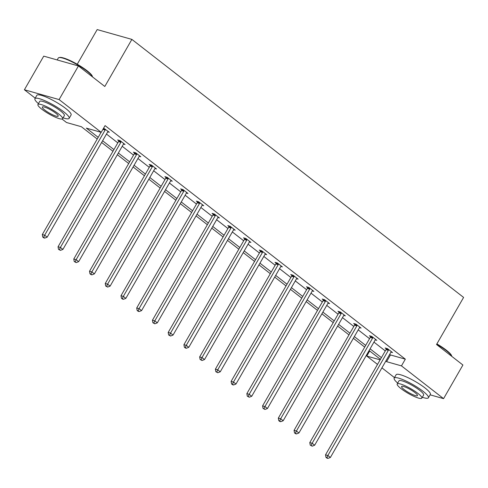 <?xml version="1.0" encoding="UTF-8"?>
<svg xmlns="http://www.w3.org/2000/svg" width="488" height="488" viewBox="0 0 488 488"><rect width="100%" height="100%" fill="white"/><g stroke="black" fill="none" stroke-linecap="round" stroke-linejoin="round"><path stroke-width="0.73" d="M77.238 64.251L97.179 29.579L131.876 39.4L463.6 297.424L436.534 344.498L462.905 365.012L443.574 398.641L430.117 394.829M394.469 377.614L381.921 367.848M377.511 364.426L366.769 356.063L380.146 359.851M369.69 350.982L366.769 356.063M97.222 139.049L81.374 126.721L66.508 122.512L62.019 119.017M35.209 98.167L24.4 89.761L59.097 99.576L101.205 132.333L86.339 128.124L98.198 137.348M59.097 99.576L78.434 65.953L43.737 56.138L24.4 89.761M123.494 144.07L125.05 144.515L120.011 140.593L117.663 139.928L118.791 140.806M154.958 168.549L156.52 168.988L151.475 165.066L149.133 164.401L150.261 165.279M186.428 193.028L187.99 193.468L182.945 189.545L180.603 188.88L181.731 189.759M217.898 217.502L219.454 217.947L214.415 214.025L212.066 213.36L213.195 214.238M249.362 241.981L250.924 242.42L245.879 238.498L243.536 237.833L244.665 238.711M280.832 266.454L282.393 266.899L277.349 262.977L275.006 262.312L276.135 263.191M312.302 290.933L313.863 291.373L308.819 287.45L306.47 286.791L307.599 287.664M343.772 315.413L345.327 315.852L340.288 311.93L337.94 311.265L339.069 312.143M375.235 339.886L376.797 340.331L371.752 336.409L369.41 335.744L370.538 336.622M106.469 134.054L117.803 142.862M122.207 146.29L133.535 155.105M137.939 158.527L149.267 167.341M153.671 170.769L165.005 179.578M169.409 183.006L180.737 191.814M185.141 195.243L196.469 204.057M200.873 207.485L212.207 216.294M216.611 219.722L227.939 228.53M232.343 231.959L243.671 240.773M248.081 244.195L259.409 253.01M263.813 256.438L275.14 265.246M279.545 268.674L290.872 277.489M295.283 280.911L306.61 289.726M311.015 293.154L322.342 301.962M326.746 305.39L338.074 314.205M342.485 317.627L353.812 326.441M358.216 329.87L369.544 338.678M373.948 342.106L385.282 350.921M389.686 354.343L390.467 354.953L405.333 359.162L105.072 125.611L101.205 132.333M390.973 352.129L392.529 352.568L387.49 348.645L385.142 347.981L386.27 348.859M359.504 327.649L361.065 328.089L356.02 324.166L353.678 323.507L354.8 324.38M328.034 303.17L329.595 303.615L324.55 299.693L322.208 299.028L323.337 299.906M296.564 278.697L298.125 279.136L293.081 275.214L290.738 274.549L291.867 275.427M265.1 254.218L266.655 254.657L261.617 250.734L259.268 250.076L260.397 250.954M233.63 229.744L235.192 230.184L230.147 226.261L227.804 225.596L228.933 226.475M202.16 205.265L203.722 205.704L198.677 201.782L196.335 201.117L197.463 201.995M170.696 180.786L172.252 181.231L167.213 177.309L164.865 176.644L165.993 177.522M139.226 156.312L140.788 156.752L135.743 152.829L133.401 152.165L134.529 153.043M107.757 131.833L109.318 132.272L103.602 128.161M78.434 65.953L104.804 86.474L131.876 39.4M405.333 359.162L401.465 365.884L443.574 398.641M380.433 359.345L369.105 350.53M364.701 347.102L353.373 338.294M348.969 334.866L337.641 326.051M333.231 322.629L321.903 313.815M317.499 310.386L306.171 301.578M301.767 298.15L290.433 289.335M286.029 285.913L274.701 277.099M270.297 273.67L258.969 264.862M254.565 261.434L243.231 252.619M238.827 249.197L227.499 240.383M223.095 236.954L211.768 228.146M207.363 224.718L196.03 215.903M191.625 212.481L180.298 203.667M175.894 200.239L164.566 191.43M160.162 188.002L148.828 179.194M144.424 175.765L133.096 166.951M128.692 163.529L117.364 154.714M112.96 151.286L101.626 142.478M385.819 361.071L386.6 361.675L401.465 365.884M102.602 140.776L113.936 149.59M118.34 153.012L129.668 161.827M134.072 165.255L145.4 174.064M149.81 177.492L161.138 186.306M165.542 189.728L176.869 198.543M181.274 201.971L192.601 210.779M197.012 214.208L208.339 223.022M212.744 226.444L224.071 235.259M228.476 238.687L239.803 247.495M244.214 250.924L255.541 259.732M259.945 263.16L271.273 271.975M275.677 275.397L287.011 284.211M291.415 287.639L302.743 296.448M307.147 299.876L318.475 308.69M322.879 312.113L334.213 320.927M338.617 324.355L349.945 333.164M354.349 336.592L365.677 345.406M370.081 348.829L381.415 357.643M390.467 354.953L386.6 361.675M388.344 350.323L386.002 349.664L325.526 454.834L327.869 455.499L388.344 350.323A1.58 1.244 105.8 0 0 388.564 349.768L388.619 349.524M326.917 457.634L325.978 457.372L326.984 458.159L327.924 458.421L326.917 457.634L327.869 455.499L330.388 457.463L390.87 352.287A1.58 1.244 105.8 0 1 391.23 351.842L391.4 351.689M386.002 349.664A1.58 1.244 105.8 0 0 386.215 349.103L386.386 348.334M325.526 454.834L325.978 457.372M327.924 458.421L330.388 457.463M436.87 343.912A19.27 3.617 29.9 0 1 446.325 350.177A19.27 3.617 29.9 0 1 451.626 355.764L451.803 356.38A19.746 3.703 -150.1 0 0 446.374 350.659A19.746 3.703 -150.1 0 0 436.681 344.235M422.34 397.269A19.746 3.703 -150.1 0 0 428.409 397.799A19.746 3.703 -150.1 0 0 423.017 391.272A19.746 3.703 -150.1 0 0 405.278 380.677A19.746 3.703 -150.1 0 0 394.182 378.115A19.746 3.703 -150.1 0 0 397.69 383.098M428.409 397.799L430.343 394.438A19.746 3.703 -150.1 0 0 424.95 387.911A19.746 3.703 -150.1 0 0 407.212 377.315A19.746 3.703 -150.1 0 0 396.116 374.754L394.182 378.115M397.195 383.965L398.97 380.872A14.213 2.666 29.9 0 1 406.962 382.714A14.213 2.666 29.9 0 1 419.735 390.345A14.213 2.666 29.9 0 1 423.621 395.042L421.839 398.135A14.213 2.666 -150.1 0 0 417.96 393.438A14.213 2.666 -150.1 0 0 405.186 385.807A14.213 2.666 -150.1 0 0 397.195 383.965A14.213 2.666 -150.1 0 0 401.075 388.661A14.213 2.666 -150.1 0 0 413.848 396.293A14.213 2.666 -150.1 0 0 421.839 398.135M414.959 392.59A9.162 1.72 -150.1 0 0 406.724 387.673A9.162 1.72 -150.1 0 0 401.575 386.484A9.162 1.72 -150.1 0 0 404.076 389.509A9.162 1.72 -150.1 0 0 412.311 394.426A9.162 1.72 -150.1 0 0 417.46 395.615A9.162 1.72 -150.1 0 0 414.959 392.59M58.944 57.621L59.573 57.462A19.27 3.617 29.9 0 1 87.065 70.73A19.27 3.617 29.9 0 1 92.366 76.323L92.543 76.933A19.746 3.703 -150.1 0 0 87.114 71.211A19.746 3.703 -150.1 0 0 58.944 57.621A19.746 3.703 -150.1 0 0 58.273 58.054L57.188 59.945M63.08 117.828A19.746 3.703 -150.1 0 0 69.15 118.352A19.746 3.703 -150.1 0 0 63.757 111.825A19.746 3.703 -150.1 0 0 46.018 101.229A19.746 3.703 -150.1 0 0 34.922 98.668A19.746 3.703 -150.1 0 0 38.43 103.651M69.15 118.352L71.083 114.991A19.746 3.703 -150.1 0 0 65.691 108.464A19.746 3.703 -150.1 0 0 47.952 97.868A19.746 3.703 -150.1 0 0 36.856 95.306L34.922 98.668M37.936 104.517L39.711 101.425A14.213 2.666 29.9 0 1 47.702 103.267A14.213 2.666 29.9 0 1 60.475 110.898A14.213 2.666 29.9 0 1 64.361 115.595L62.58 118.688A14.213 2.666 -150.1 0 0 58.694 113.991A14.213 2.666 -150.1 0 0 45.921 106.36A14.213 2.666 -150.1 0 0 37.936 104.517A14.213 2.666 -150.1 0 0 41.816 109.214A14.213 2.666 -150.1 0 0 54.589 116.846A14.213 2.666 -150.1 0 0 62.58 118.688M55.699 113.143A9.162 1.72 -150.1 0 0 47.464 108.226A9.162 1.72 -150.1 0 0 42.316 107.037A9.162 1.72 -150.1 0 0 44.817 110.062A9.162 1.72 -150.1 0 0 53.052 114.985A9.162 1.72 -150.1 0 0 58.2 116.168A9.162 1.72 -150.1 0 0 55.699 113.143M372.612 338.086L370.27 337.421L309.788 442.598L312.137 443.263L372.612 338.086A1.58 1.244 105.8 0 0 372.826 337.525L372.881 337.281M311.179 445.398L310.246 445.135L312.192 446.185L311.179 445.398L312.137 443.263L314.656 445.221L375.132 340.051A1.58 1.244 105.8 0 1 375.498 339.605L375.668 339.453M370.27 337.421A1.58 1.244 105.8 0 0 370.483 336.866L370.654 336.098M309.788 442.598L310.246 445.135M312.192 446.185L314.656 445.221M356.88 325.85L354.532 325.185L294.057 430.361L296.399 431.02L356.88 325.85A1.58 1.244 105.8 0 0 357.094 325.289L357.149 325.045M295.447 433.161L294.508 432.893L295.521 433.68L296.454 433.942L295.447 433.161L296.399 431.02L298.924 432.984L359.4 327.808A1.58 1.244 105.8 0 1 359.76 327.363L359.937 327.21M354.532 325.185A1.58 1.244 105.8 0 0 354.752 324.624L354.922 323.855M294.057 430.361L294.508 432.893M296.454 433.942L298.924 432.984M341.142 313.607L338.8 312.948L278.325 418.118L280.667 418.783L341.142 313.607A1.58 1.244 105.8 0 0 341.362 313.052L341.411 312.808M279.716 420.924L278.776 420.656L279.783 421.443L280.722 421.705L279.716 420.924L280.667 418.783L283.186 420.748L343.668 315.571A1.58 1.244 105.8 0 1 344.028 315.126L344.199 314.974M338.8 312.948A1.58 1.244 105.8 0 0 339.014 312.387L339.184 311.618M278.325 418.118L278.776 420.656M280.722 421.705L283.186 420.748M325.411 301.37L323.068 300.706L262.587 405.882L264.935 406.547L325.411 301.37A1.58 1.244 105.8 0 0 325.624 300.809L325.679 300.571M263.978 408.682L263.044 408.419L264.99 409.469L263.978 408.682L264.935 406.547L267.454 408.505L327.93 303.335A1.58 1.244 105.8 0 1 328.296 302.889L328.467 302.737M323.068 300.706A1.58 1.244 105.8 0 0 323.282 300.151L323.452 299.382M262.587 405.882L263.044 408.419M264.99 409.469L267.454 408.505M309.679 289.134L307.33 288.469L246.855 393.645L249.197 394.304L309.679 289.134A1.58 1.244 105.8 0 0 309.892 288.573L309.947 288.329M248.246 396.445L247.306 396.177L249.252 397.232L248.246 396.445L249.197 394.304L251.723 396.268L312.198 291.092A1.58 1.244 105.8 0 1 312.558 290.647L312.735 290.5M307.33 288.469A1.58 1.244 105.8 0 0 307.55 287.908L307.721 287.139M246.855 393.645L247.306 396.177M249.252 397.232L251.723 396.268M293.941 276.891L291.598 276.232L231.117 381.402L233.465 382.067L293.941 276.891A1.58 1.244 105.8 0 0 294.16 276.336L294.209 276.092M232.514 384.209L231.574 383.94L232.581 384.727L233.52 384.989L232.514 384.209L233.465 382.067L235.985 384.032L296.466 278.855A1.58 1.244 105.8 0 1 296.826 278.41L296.997 278.258M291.598 276.232A1.58 1.244 105.8 0 0 291.812 275.671L291.983 274.903M231.117 381.402L231.574 383.94M233.52 384.989L235.985 384.032M278.209 264.655L275.866 263.99L215.385 369.166L217.727 369.831L278.209 264.655A1.58 1.244 105.8 0 0 278.422 264.099L278.477 263.856M216.776 371.966L215.842 371.704L217.788 372.753L216.776 371.966L217.727 369.831L220.253 371.789L280.728 266.619A1.58 1.244 105.8 0 1 281.094 266.173L281.265 266.021M275.866 263.99A1.58 1.244 105.8 0 0 276.08 263.435L276.251 262.666M215.385 369.166L215.842 371.704M217.788 372.753L220.253 371.789M262.477 252.418L260.128 251.753L199.653 356.929L201.995 357.594L262.477 252.418A1.58 1.244 105.8 0 0 262.69 251.857L262.745 251.613M201.044 359.729L200.104 359.461L202.05 360.516L201.044 359.729L201.995 357.594L204.515 359.552L264.996 254.376A1.58 1.244 105.8 0 1 265.356 253.931L265.533 253.784M260.128 251.753A1.58 1.244 105.8 0 0 260.348 251.192L260.513 250.423M199.653 356.929L200.104 359.461M202.05 360.516L204.515 359.552M246.739 240.181L244.396 239.516L183.915 344.687L186.264 345.351L246.739 240.181A1.58 1.244 105.8 0 0 246.959 239.62L247.007 239.376M185.312 347.493L184.373 347.224L185.379 348.011L186.318 348.273L185.312 347.493L186.264 345.351L188.783 347.316L249.264 242.139A1.58 1.244 105.8 0 1 249.624 241.694L249.795 241.542M244.396 239.516A1.58 1.244 105.8 0 0 244.61 238.955L244.781 238.187M183.915 344.687L184.373 347.224M186.318 348.273L188.783 347.316M231.007 227.939L228.659 227.274L168.183 332.45L170.525 333.115L231.007 227.939A1.58 1.244 105.8 0 0 231.221 227.384L231.275 227.14M169.574 335.25L168.641 334.988L170.586 336.037L169.574 335.25L170.525 333.115L173.051 335.073L233.526 229.903A1.58 1.244 105.8 0 1 233.886 229.458L234.063 229.305M228.659 227.274A1.58 1.244 105.8 0 0 228.878 226.719L229.049 225.95M168.183 332.45L168.641 334.988M170.586 336.037L173.051 335.073M215.269 215.702L212.927 215.037L152.451 320.213L154.794 320.878L215.269 215.702A1.58 1.244 105.8 0 0 215.489 215.141L215.544 214.897M153.842 323.013L152.903 322.751L154.849 323.8L153.842 323.013L154.794 320.878L157.313 322.836L217.794 217.66A1.58 1.244 105.8 0 1 218.154 217.215L218.325 217.069M212.927 215.037A1.58 1.244 105.8 0 0 213.146 214.482L213.311 213.707M152.451 320.213L152.903 322.751M154.849 323.8L157.313 322.836M199.537 203.465L197.195 202.801L136.713 307.977L139.062 308.636L199.537 203.465A1.58 1.244 105.8 0 0 199.757 202.904L199.805 202.66M138.11 310.777L137.171 310.508L138.177 311.295L139.117 311.558L138.11 310.777L139.062 308.636L141.581 310.6L202.056 205.424A1.58 1.244 105.8 0 1 202.422 204.978L202.593 204.826M197.195 202.801A1.58 1.244 105.8 0 0 197.408 202.239L197.579 201.471M136.713 307.977L137.171 310.508M139.117 311.558L141.581 310.6M183.805 191.223L181.457 190.564L120.981 295.734L123.324 296.399L183.805 191.223A1.58 1.244 105.8 0 0 184.019 190.668L184.074 190.424M122.372 298.534L121.439 298.272L122.445 299.059L123.385 299.321L122.372 298.534L123.324 296.399L125.849 298.357L186.325 193.187A1.58 1.244 105.8 0 1 186.684 192.742L186.861 192.589M181.457 190.564A1.58 1.244 105.8 0 0 181.676 190.003L181.847 189.234M120.981 295.734L121.439 298.272M123.385 299.321L125.849 298.357M168.067 178.986L165.725 178.321L105.249 283.498L107.592 284.162L168.067 178.986A1.58 1.244 105.8 0 0 168.287 178.425L168.342 178.181M106.64 286.297L105.701 286.035L107.647 287.084L106.64 286.297L107.592 284.162L110.111 286.12L170.593 180.95A1.58 1.244 105.8 0 1 170.952 180.499L171.123 180.353M165.725 178.321A1.58 1.244 105.8 0 0 165.938 177.766L166.109 176.998M105.249 283.498L105.701 286.035M107.647 287.084L110.111 286.12M152.335 166.75L149.993 166.085L89.511 271.261L91.86 271.92L152.335 166.75A1.58 1.244 105.8 0 0 152.549 166.188L152.604 165.944M90.908 274.061L89.969 273.792L90.975 274.579L91.915 274.842L90.908 274.061L91.86 271.92L94.379 273.884L154.855 168.708A1.58 1.244 105.8 0 1 155.221 168.262L155.391 168.11M149.993 166.085A1.58 1.244 105.8 0 0 150.206 165.524L150.377 164.755M89.511 271.261L89.969 273.792M91.915 274.842L94.379 273.884M136.603 154.507L134.255 153.848L73.779 259.018L76.122 259.683L136.603 154.507A1.58 1.244 105.8 0 0 136.817 153.952L136.872 153.708M75.17 261.818L74.231 261.556L76.183 262.605L75.17 261.818L76.122 259.683L78.647 261.647L139.123 156.471A1.58 1.244 105.8 0 1 139.483 156.026L139.659 155.873M134.255 153.848A1.58 1.244 105.8 0 0 134.474 153.287L134.645 152.518M73.779 259.018L74.231 261.556M76.183 262.605L78.647 261.647M120.865 142.27L118.523 141.605L58.048 246.782L60.39 247.446L120.865 142.27A1.58 1.244 105.8 0 0 121.085 141.709L121.14 141.471M59.438 249.581L58.499 249.319L60.445 250.368L59.438 249.581L60.39 247.446L62.909 249.405L123.391 144.234A1.58 1.244 105.8 0 1 123.751 143.789L123.921 143.637M118.523 141.605A1.58 1.244 105.8 0 0 118.737 141.05L118.907 140.282M58.048 246.782L58.499 249.319M60.445 250.368L62.909 249.405M101.101 132.303L42.31 234.545L44.658 235.204L105.133 130.034A1.58 1.244 105.8 0 0 105.347 129.472L105.402 129.228M43.707 237.345L42.767 237.076L43.774 237.863L44.713 238.126L43.707 237.345L44.658 235.204L47.177 237.168L107.653 131.992A1.58 1.244 105.8 0 1 108.019 131.547L108.19 131.394M42.31 234.545L42.767 237.076M44.713 238.126L47.177 237.168M388.564 349.768L386.215 349.103M372.826 337.525L370.483 336.866M357.094 325.289L354.752 324.624M341.362 313.052L339.014 312.387M325.624 300.809L323.282 300.151M309.892 288.573L307.55 287.908M294.16 276.336L291.812 275.671M278.422 264.099L276.08 263.435M262.69 251.857L260.348 251.192M246.959 239.62L244.61 238.955M231.221 227.384L228.878 226.719M215.489 215.141L213.146 214.482M199.757 202.904L197.408 202.239M184.019 190.668L181.676 190.003M168.287 178.425L165.938 177.766M152.549 166.188L150.206 165.524M136.817 153.952L134.474 153.287M121.085 141.709L118.737 141.05M105.133 130.034L102.895 129.399M105.347 129.472L103.2 128.863"/></g></svg>
